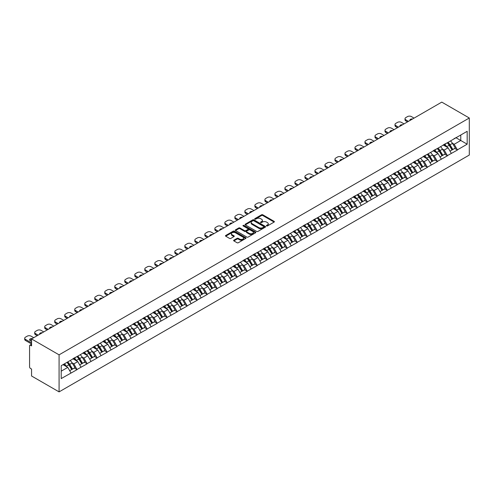 <?xml version="1.0" encoding="UTF-8"?>
<svg xmlns="http://www.w3.org/2000/svg" width="494" height="494" viewBox="0 0 494 494"><rect width="100%" height="100%" fill="white"/><g stroke="black" fill="none" stroke-linecap="round" stroke-linejoin="round"><path stroke-width="0.74" d="M266.55 225.937A0.624 0.358 0 0 0 267.433 225.937L274.127 222.072A0.889 0.513 0 0 0 274.386 221.707A0.889 0.513 0 0 0 274.127 221.343L262.789 214.797A0.889 0.513 0 0 0 261.53 214.797L254.836 218.663A0.624 0.358 0 0 0 255.719 219.169L256.584 218.669A2.853 1.643 0 0 1 260.616 218.669L261.561 219.219A2.853 1.643 0 0 1 262.394 220.38A2.853 1.643 0 0 1 261.561 221.547L260.696 222.047A0.624 0.358 0 0 0 261.579 222.553L262.444 222.053A2.853 1.643 0 0 1 266.47 222.053L267.415 222.596A2.853 1.643 0 0 1 268.254 223.763A2.853 1.643 0 0 1 267.415 224.924L266.55 225.425A0.624 0.358 0 0 0 266.55 225.937L266.55 225.425M233.884 240.177A0.889 0.513 0 0 0 233.625 240.541A0.889 0.513 0 0 0 233.884 240.905L237.064 242.739A0.889 0.513 0 0 0 238.324 242.739L245.753 238.448A0.889 0.513 0 0 0 246.012 238.089A0.889 0.513 0 0 0 245.753 237.725L234.422 231.18A0.889 0.513 0 0 0 233.162 231.18L225.727 235.471A0.889 0.513 0 0 0 225.468 235.836A0.889 0.513 0 0 0 225.727 236.194L229.568 238.417A0.889 0.513 0 0 0 230.828 238.417L234.008 236.577A0.889 0.513 0 0 0 234.273 236.212A0.889 0.513 0 0 0 234.008 235.848L232.106 234.749A2.384 1.377 0 0 1 231.408 233.779A2.384 1.377 0 0 1 232.878 232.507A2.384 1.377 0 0 1 235.471 232.804L242.937 237.114A2.384 1.377 0 0 1 243.635 238.089A2.384 1.377 0 0 1 242.165 239.355A2.384 1.377 0 0 1 239.565 239.059L238.324 238.343A0.889 0.513 0 0 0 237.064 238.343L233.884 240.177L233.884 240.905M31.56 338.952L441.778 102.116L469.3 118.004L59.082 354.84L31.56 338.952L31.56 345.88L30.535 345.287A1.359 0.784 -120 0 0 29.856 345.22A1.359 0.784 -120 0 0 29.572 345.843L29.572 366.807A1.359 0.784 -120 0 0 30.535 368.475L31.56 369.067L31.56 375.996L59.082 391.884L59.082 354.84M256.652 231.433A0.889 0.513 0 0 0 257.911 231.433L265.34 227.141A0.889 0.513 0 0 0 265.599 226.777A0.889 0.513 0 0 0 265.34 226.419L254.002 219.873A0.889 0.513 0 0 0 252.743 219.873L245.314 224.165A0.889 0.513 0 0 0 245.055 224.523A0.889 0.513 0 0 0 245.314 224.887L256.652 231.433M243.388 226.067A0.624 0.358 0 0 1 244.024 226.159L244.024 225.418L255.546 232.069A0.889 0.513 0 0 1 255.806 232.433A0.889 0.513 0 0 1 255.546 232.798L248.118 237.089A0.889 0.513 0 0 1 246.858 237.089L235.521 230.544L235.521 229.815A0.889 0.513 0 0 0 235.261 230.179A0.889 0.513 0 0 0 235.521 230.544M235.521 229.815L238.701 227.981A0.889 0.513 0 0 1 239.961 227.981L244.555 230.636A0.889 0.513 0 0 0 245.814 230.636L247.926 229.414A0.889 0.513 0 0 0 248.186 229.049A0.889 0.513 0 0 0 247.926 228.691L243.141 225.925A0.624 0.358 0 0 1 244.024 225.418M59.082 391.884L469.3 155.048L469.3 118.004M66.956 362.374A6.076 3.507 -120 0 1 69.037 364.807L71.871 369.487L74.341 368.061L77.076 369.642L73.872 363.862L72.093 362.837M77.076 369.642L61.2 378.589L61.2 365.696L467.182 131.305L467.182 144.192L457.401 149.843L454.19 144.285L452.411 143.26M447.274 142.797A6.076 3.507 -120 0 1 449.355 145.23L452.189 149.91L454.659 148.484L457.401 149.843M457.401 150.065L447.391 155.622L444.18 150.065L442.408 149.04M437.264 148.577A6.076 3.507 -120 0 1 439.345 151.01L442.179 155.69L444.649 154.264L447.391 155.622M447.391 155.845L437.381 161.402L434.177 155.845L432.398 154.82M427.254 154.356A6.076 3.507 -120 0 1 429.342 156.789L432.17 161.464L434.64 160.037L437.381 161.402M437.381 161.624L427.372 167.176L424.167 161.624L422.389 160.593M417.251 160.13A6.076 3.507 -120 0 1 419.332 162.569L422.166 167.244L424.636 165.817L427.372 167.176M427.372 167.398L417.368 172.956L414.157 167.398L412.379 166.373M407.241 165.91A6.076 3.507 -120 0 1 409.322 168.343L412.157 173.024L414.627 171.597L417.368 172.956M417.368 173.178L407.359 178.735L404.148 173.178L402.369 172.153M397.232 171.69A6.076 3.507 -120 0 1 399.313 174.123L402.147 178.803L404.617 177.377L407.359 178.735M407.359 178.958L397.349 184.515L394.138 178.958L392.366 177.933M387.222 177.47A6.076 3.507 -120 0 1 389.303 179.902L392.137 184.577L394.607 183.151L397.349 184.515M397.349 184.737L387.339 190.289L384.134 184.737L382.356 183.706M377.218 183.249A6.076 3.507 -120 0 1 379.299 185.682L382.128 190.357L384.598 188.93L387.339 190.289M387.339 190.511L377.33 196.069L374.125 190.511L372.346 189.486M367.209 189.023A6.076 3.507 -120 0 1 369.29 191.456L372.124 196.137L374.594 194.71L377.33 196.069M377.33 196.291L367.326 201.848L364.115 196.291L362.337 195.266M357.199 194.803A6.076 3.507 -120 0 1 359.28 197.236L362.114 201.916L364.584 200.49L367.326 201.848M367.326 202.071L357.316 207.628L354.105 202.071L352.327 201.046M347.189 200.583A6.076 3.507 -120 0 1 349.27 203.015L352.105 207.69L354.575 206.264L357.316 207.628M357.316 207.851L347.307 213.402L344.096 207.851L342.323 206.819M337.18 206.362A6.076 3.507 -120 0 1 339.261 208.795L342.095 213.47L344.565 212.043L347.307 213.402M347.307 213.624L337.297 219.182L334.092 213.624L332.314 212.599M327.176 212.136A6.076 3.507 -120 0 1 329.257 214.569L332.085 219.25L334.555 217.823L337.297 219.182M337.297 219.404L327.287 224.961L324.083 219.404L322.304 218.379M317.167 217.916A6.076 3.507 -120 0 1 319.248 220.349L322.082 225.029L324.552 223.603L327.287 224.961M327.287 225.184L317.284 230.741L314.073 225.184L312.294 224.159M307.157 223.696A6.076 3.507 -120 0 1 309.238 226.129L312.072 230.803L314.542 229.377L317.284 230.741M317.284 230.964L307.274 236.515L304.063 230.964L302.285 229.938M297.147 229.475A6.076 3.507 -120 0 1 299.228 231.908L302.062 236.583L304.532 235.156L307.274 236.515M307.274 236.737L297.264 242.295L294.054 236.737L292.281 235.712M287.138 235.249A6.076 3.507 -120 0 1 289.218 237.682L292.053 242.363L294.523 240.936L297.264 242.295M297.264 242.517L287.255 248.074L284.05 242.517L282.272 241.492M277.134 241.029A6.076 3.507 -120 0 1 279.215 243.462L282.043 248.142L284.513 246.716L287.255 248.074M287.255 248.297L277.245 253.854L274.04 248.297L272.262 247.272M267.124 246.809A6.076 3.507 -120 0 1 269.205 249.242L272.04 253.916L274.51 252.49L277.245 253.854M277.245 254.077L267.242 259.628L264.031 254.077L262.252 253.052M257.115 252.588A6.076 3.507 -120 0 1 259.196 255.021L262.03 259.696L264.5 258.269L267.242 259.628M267.242 259.85L257.232 265.408L254.021 259.85L252.243 258.825M247.105 258.362A6.076 3.507 -120 0 1 249.186 260.795L252.02 265.476L254.49 264.049L257.232 265.408M257.232 265.63L247.222 271.187L244.011 265.63L242.239 264.605M237.095 264.142A6.076 3.507 -120 0 1 239.176 266.575L242.011 271.255L244.481 269.829L247.222 271.187M247.222 271.41L237.213 276.967L234.008 271.41L232.229 270.385M227.092 269.922A6.076 3.507 -120 0 1 229.173 272.355L232.001 277.029L234.471 275.609L237.213 276.967M237.213 277.19L227.203 282.747L223.998 277.19L222.22 276.165M217.082 275.701A6.076 3.507 -120 0 1 219.163 278.134L221.997 282.809L224.467 281.382L227.203 282.747M227.203 282.969L217.199 288.521L213.988 282.969L212.21 281.938M207.072 281.475A6.076 3.507 -120 0 1 209.153 283.908L211.988 288.589L214.458 287.162L217.199 288.521M217.199 288.743L207.19 294.301L203.979 288.743L202.207 287.718M197.063 287.255A6.076 3.507 -120 0 1 199.144 289.688L201.978 294.368L204.448 292.942L207.19 294.301M207.19 294.523L197.18 300.08L193.975 294.523L192.197 293.498M187.053 293.035A6.076 3.507 -120 0 1 189.134 295.468L191.968 300.148L194.438 298.722L197.18 300.08M197.18 300.303L187.17 305.86L183.966 300.303L182.187 299.278M177.05 298.814A6.076 3.507 -120 0 1 179.131 301.247L181.959 305.922L184.429 304.495L187.17 305.86M187.17 306.082L177.161 311.634L173.956 306.082L172.178 305.051M167.04 304.588A6.076 3.507 -120 0 1 169.121 307.021L171.955 311.702L174.425 310.275L177.161 311.634M177.161 311.856L167.157 317.414L163.946 311.856L162.168 310.831M157.03 310.368A6.076 3.507 -120 0 1 159.111 312.801L161.946 317.481L164.416 316.055L167.157 317.414M167.157 317.636L157.148 323.193L153.937 317.636L152.164 316.611M147.021 316.148A6.076 3.507 -120 0 1 149.102 318.581L151.936 323.261L154.406 321.835L157.148 323.193M157.148 323.416L147.138 328.973L143.933 323.416L142.155 322.391M137.011 321.927A6.076 3.507 -120 0 1 139.092 324.36L141.926 329.035L144.396 327.608L147.138 328.973M147.138 329.195L137.128 334.747L133.923 329.195L132.145 328.164M127.007 327.701A6.076 3.507 -120 0 1 129.088 330.14L131.917 334.815L134.387 333.388L137.128 334.747M137.128 334.969L127.119 340.527L123.914 334.969L122.135 333.944M116.998 333.481A6.076 3.507 -120 0 1 119.079 335.914L121.913 340.594L124.383 339.168L127.119 340.527M127.119 340.749L117.115 346.306L113.904 340.749L112.126 339.724M106.988 339.261A6.076 3.507 -120 0 1 109.069 341.694L111.903 346.374L114.373 344.948L117.115 346.306M117.115 346.529L107.105 352.086L103.894 346.529L102.122 345.504M96.978 345.04A6.076 3.507 -120 0 1 99.059 347.473L101.894 352.148L104.364 350.721L107.105 352.086M107.105 352.308L97.096 357.86L93.891 352.308L92.112 351.277M86.969 350.82A6.076 3.507 -120 0 1 89.05 353.253L91.884 357.928L94.354 356.501L97.096 357.86M97.096 358.082L87.086 363.64L83.881 358.082L82.103 357.057M76.965 356.594A6.076 3.507 -120 0 1 79.046 359.027L81.874 363.708L84.344 362.281L87.086 363.64M87.086 363.862L77.076 369.419M73.68 358.267L77.076 356.526M73.872 363.862L77.786 361.602L72.846 358.749M80.991 367.159L77.786 361.602M83.69 352.494L87.086 350.752M83.881 358.082L87.796 355.822L82.85 352.975M91.001 361.38L87.796 355.822M93.693 346.714L97.096 344.973M93.891 352.308L97.8 350.048L92.86 347.196M101.011 355.6L97.8 350.048M103.703 340.934L107.105 339.193M103.894 346.529L107.809 344.269L102.869 341.416M111.02 349.826L107.809 344.269M113.713 335.154L117.115 333.413M113.904 340.749L117.819 338.489L112.879 335.636M121.024 344.046L117.819 338.489M123.722 329.381L127.119 327.639M123.914 334.969L127.829 332.709L122.889 329.862M131.034 338.267L127.829 332.709M133.732 323.601L137.128 321.86M133.923 329.195L137.838 326.935L132.892 324.083M141.043 332.487L137.838 326.935M143.735 317.821L147.138 316.08M143.933 323.416L147.842 321.156L142.902 318.303M151.053 326.713L147.842 321.156M153.745 312.041L157.148 310.3M153.937 317.636L157.852 315.376L152.912 312.523M161.063 320.933L157.852 315.376M163.755 306.268L167.157 304.526M163.946 311.856L167.861 309.596L162.921 306.743M171.066 315.153L167.861 309.596M173.764 300.488L177.161 298.747M173.956 306.082L177.871 303.822L172.931 300.969M181.076 309.374L177.871 303.822M183.774 294.708L187.17 292.967M183.966 300.303L187.874 298.043L182.934 295.19M191.085 303.6L187.874 298.043M193.778 288.928L197.18 287.187M193.975 294.523L197.884 292.263L192.944 289.41M201.095 297.82L197.884 292.263M203.787 283.148L207.19 281.413M203.979 288.743L207.894 286.483L202.954 283.63M211.105 292.04L207.894 286.483M213.797 277.375L217.199 275.633M213.988 282.969L217.903 280.709L212.963 277.856M221.108 286.261L217.903 280.709M223.807 271.595L227.203 269.854M223.998 277.19L227.913 274.93L222.973 272.077M231.118 280.487L227.913 274.93M233.816 265.815L237.213 264.074M234.008 271.41L237.917 269.15L232.977 266.297M241.128 274.707L237.917 269.15M243.82 260.035L247.222 258.3M244.011 265.63L247.926 263.37L242.986 260.517M251.137 268.927L247.926 263.37M253.83 254.262L257.232 252.52M254.021 259.85L257.936 257.596L252.996 254.743M261.147 263.148L257.936 257.596M263.839 248.482L267.242 246.741M264.031 254.077L267.946 251.817L263.006 248.964M271.15 257.374L267.946 251.817M273.849 242.702L277.245 240.961M274.04 248.297L277.955 246.037L273.015 243.184M281.16 251.594L277.955 246.037M283.859 236.922L287.255 235.181M284.05 242.517L287.959 240.257L283.019 237.404M291.17 245.814L287.959 240.257M293.862 231.149L297.264 229.407M294.054 236.737L297.968 234.483L293.028 231.63M301.179 240.035L297.968 234.483M303.872 225.369L307.274 223.628M304.063 230.964L307.978 228.703L303.038 225.851M311.189 234.261L307.978 228.703M313.881 219.589L317.284 217.848M314.073 225.184L317.988 222.924L313.048 220.071M321.193 228.481L317.988 222.924M323.891 213.809L327.287 212.068M324.083 219.404L327.997 217.144L323.057 214.291M331.202 222.701L327.997 217.144M333.895 208.036L337.297 206.294M334.092 213.624L338.001 211.364L333.061 208.517M341.212 216.922L338.001 211.364M343.904 202.256L347.307 200.515M344.096 207.851L348.011 205.59L343.071 202.738M351.222 211.148L348.011 205.59M353.914 196.476L357.316 194.735M354.105 202.071L358.02 199.811L353.08 196.958M361.231 205.368L358.02 199.811M363.924 190.696L367.326 188.955M364.115 196.291L368.03 194.031L363.09 191.178M371.235 199.588L368.03 194.031M373.933 184.923L377.33 183.181M374.125 190.511L378.04 188.251L373.1 185.404M381.245 193.809L378.04 188.251M383.937 179.143L387.339 177.402M384.134 184.737L388.043 182.477L383.103 179.625M391.254 188.029L388.043 182.477M393.946 173.363L397.349 171.622M394.138 178.958L398.053 176.698L393.113 173.845M401.264 182.255L398.053 176.698M403.956 167.583L407.359 165.842M404.148 173.178L408.063 170.918L403.123 168.065M411.267 176.475L408.063 170.918M413.966 161.81L417.368 160.068M414.157 167.398L418.072 165.138L413.132 162.291M421.277 170.696L418.072 165.138M423.976 156.03L427.372 154.289M424.167 161.624L428.082 159.364L423.142 156.512M431.287 164.916L428.082 159.364M433.979 150.25L437.381 148.509M434.177 155.845L438.085 153.585L433.145 150.732M441.296 159.142L438.085 153.585M443.989 144.47L447.391 142.729M444.18 150.065L448.095 147.805L443.155 144.952M451.306 153.362L448.095 147.805M453.998 138.697L457.401 136.955M454.19 144.285L460.766 140.487L460.766 135.01L467.182 131.305M456.018 137.752L467.182 144.192M61.2 371.179L67.777 367.382L63.028 364.64M70.982 372.939L67.777 367.382M449.213 145.341L449.534 145.526M439.209 151.121L439.524 151.3M429.2 156.894L429.514 157.08M419.19 162.674L419.505 162.859M409.18 168.454L409.501 168.639M399.171 174.234L399.492 174.413M389.167 180.007L389.482 180.193M379.157 185.787L379.472 185.972M369.148 191.567L369.463 191.752M359.138 197.347L359.459 197.526M349.128 203.12L349.449 203.306M339.125 208.9L339.44 209.086M329.115 214.68L329.43 214.865M319.105 220.46L319.42 220.639M309.096 226.233L309.417 226.419M299.086 232.013L299.407 232.199M289.083 237.793L289.398 237.978M279.073 243.573L279.388 243.752M269.063 249.353L269.378 249.532M259.054 255.126L259.375 255.312M249.044 260.906L249.365 261.091M239.04 266.686L239.355 266.865M229.031 272.466L229.346 272.645M219.021 278.239L219.336 278.425M209.011 284.019L209.333 284.204M199.002 289.799L199.323 289.984M188.998 295.579L189.313 295.758M178.989 301.352L179.303 301.538M168.979 307.132L169.294 307.317M158.969 312.912L159.29 313.097M148.96 318.692L149.281 318.871M138.956 324.465L139.271 324.651M128.946 330.245L129.261 330.43M118.937 336.025L119.252 336.21M108.927 341.805L109.248 341.984M98.917 347.578L99.238 347.764M88.914 353.358L89.229 353.543M78.904 359.138L79.219 359.323M68.894 364.918L69.209 365.097M266.803 226.024L267.415 225.665A2.853 1.643 0 0 0 268.254 224.504L268.254 223.763M262.394 220.38L262.394 221.121A2.853 1.643 0 0 1 261.561 222.288L260.943 222.64M274.114 222.078L262.789 215.538A0.889 0.513 0 0 0 261.53 215.538L255.089 219.262M265.34 226.419L265.34 227.141L254.002 220.614A0.889 0.513 0 0 0 252.743 220.614L245.327 224.894M263.765 227.036A0.624 0.358 0 0 0 263.765 226.524L253.817 220.781A0.624 0.358 0 0 0 252.934 220.781L252.02 221.306A2.853 1.643 0 0 0 251.187 222.473A2.853 1.643 0 0 0 252.02 223.634L258.819 227.561A2.853 1.643 0 0 0 262.851 227.561L263.765 227.036L263.765 227.777A0.624 0.358 0 0 0 263.95 227.518L263.95 226.777M251.187 222.473L251.187 223.214A2.853 1.643 0 0 0 252.02 224.375L252.02 223.634M263.765 227.777L262.851 228.302A2.853 1.643 0 0 1 258.819 228.302L252.02 224.375M235.533 230.55L238.701 228.722L238.701 227.981M248.186 229.049L248.186 229.79A0.889 0.513 0 0 1 247.926 230.155L245.814 231.377A0.889 0.513 0 0 1 244.555 231.377L239.961 228.722A0.889 0.513 0 0 0 238.701 228.722M244.024 226.159L255.534 232.804M249.328 233.39A2.384 1.377 0 0 0 251.921 233.687A2.384 1.377 0 0 0 253.397 232.415A2.384 1.377 0 0 0 252.7 231.445L250.069 229.926A0.889 0.513 0 0 0 248.809 229.926L246.697 231.143A0.889 0.513 0 0 0 246.438 231.507A0.889 0.513 0 0 0 246.697 231.871L249.328 233.39L249.328 234.131A2.384 1.377 0 0 0 251.921 234.428A2.384 1.377 0 0 0 253.397 233.156L253.397 232.415M246.438 231.507L246.438 232.248A0.889 0.513 0 0 0 246.697 232.612L246.697 231.871M249.328 234.131L246.697 232.612M243.635 238.089L243.635 238.83A2.384 1.377 0 0 1 242.165 240.096A2.384 1.377 0 0 1 239.565 239.8L238.324 239.084A0.889 0.513 0 0 0 237.064 239.084L233.897 240.911M231.408 233.779L231.408 234.52A2.384 1.377 0 0 0 232.106 235.49L232.106 234.749M233.995 236.583L232.106 235.49M245.74 238.46L234.422 231.921A0.889 0.513 0 0 0 233.162 231.921L225.739 236.206L225.727 235.471M414.058 118.115L411.397 116.578A2.723 1.568 0 0 0 407.55 116.578L405.815 117.578A2.723 1.568 0 0 0 405.018 118.69A2.723 1.568 0 0 0 405.815 119.801L405.815 120.913L407.519 121.895M405.815 120.913A2.723 1.568 180 0 1 405.018 119.801L405.018 118.69M405.815 119.801L408.482 121.339M409.977 120.474A2.13 1.229 180 0 1 409.909 120.172A2.13 1.229 180 0 1 412.564 118.98M450.528 140.92A7.441 4.298 60 0 1 452.479 143.371L450.009 144.798A7.441 4.298 -120 0 0 448.058 142.346M450.009 144.798L452.844 149.472L455.314 148.046L452.479 143.371M452.189 149.91L452.844 149.472M454.659 148.484L455.314 148.046M443.81 144.575A6.076 3.507 60 0 1 445.483 146.298M444.754 144.254A7.441 4.298 60 0 1 446.706 146.706L446.984 147.163M450.028 151.158L452.01 149.954L449.176 145.279A7.441 4.298 -120 0 0 447.224 142.828M452.01 149.954L450.003 151.115M404.055 123.895L401.387 122.358A2.723 1.568 0 0 0 397.54 122.358L395.811 123.358A2.723 1.568 0 0 0 395.009 124.469A2.723 1.568 0 0 0 395.811 125.581L395.811 126.692L397.509 127.674M395.811 126.692A2.723 1.568 180 0 1 395.009 125.581L395.009 124.469M395.811 125.581L398.473 127.119M399.967 126.254A2.13 1.229 180 0 1 399.899 125.951A2.13 1.229 180 0 1 402.561 124.76M440.525 146.693A7.441 4.298 60 0 1 442.47 149.151L440 150.571A7.441 4.298 -120 0 0 438.055 148.12M440 150.571L442.834 155.252L445.304 153.825L442.47 149.151M442.179 155.69L442.834 155.252M444.649 154.264L445.304 153.825M433.8 150.355A6.076 3.507 60 0 1 435.473 152.078M434.751 150.028A7.441 4.298 60 0 1 436.696 152.479L436.98 152.942M440.024 156.931L442 155.733L439.166 151.053A7.441 4.298 -120 0 0 437.221 148.601M442 155.733L440 156.888M394.045 129.675L391.384 128.137A2.723 1.568 0 0 0 387.531 128.137L385.802 129.138A2.723 1.568 0 0 0 385.005 130.249A2.723 1.568 0 0 0 385.802 131.361L385.802 132.472L387.5 133.454M385.802 132.472A2.723 1.568 180 0 1 385.005 131.361L385.005 130.249M385.802 131.361L388.463 132.898M389.957 132.034A2.13 1.229 180 0 1 389.889 131.731A2.13 1.229 180 0 1 392.551 130.54M430.515 152.473A7.441 4.298 60 0 1 432.466 154.925L429.996 156.351A7.441 4.298 -120 0 0 428.045 153.9M429.996 156.351L432.824 161.032L435.294 159.605L432.466 154.925M432.17 161.464L432.824 161.032M434.64 160.037L435.294 159.605M423.79 156.135A6.076 3.507 60 0 1 425.47 157.852M424.741 155.808A7.441 4.298 60 0 1 426.693 158.259L426.97 158.722M430.015 162.711L431.991 161.513L429.163 156.833A7.441 4.298 -120 0 0 427.211 154.381M431.991 161.513L429.99 162.668M384.036 135.455L381.374 133.917A2.723 1.568 0 0 0 377.527 133.917L375.792 134.918A2.723 1.568 0 0 0 374.995 136.029A2.723 1.568 0 0 0 375.792 137.141L375.792 138.252L377.49 139.228M375.792 138.252A2.723 1.568 180 0 1 374.995 137.141L374.995 136.029M375.792 137.141L378.453 138.678M379.948 137.814A2.13 1.229 180 0 1 379.88 137.511A2.13 1.229 180 0 1 382.541 136.313M420.505 158.253A7.441 4.298 60 0 1 422.456 160.704L419.986 162.131A7.441 4.298 -120 0 0 418.035 159.679M419.986 162.131L422.821 166.811L425.291 165.385L422.456 160.704M422.166 167.244L422.821 166.811M424.636 165.817L425.291 165.385M413.781 161.915A6.076 3.507 60 0 1 415.46 163.631M414.732 161.587A7.441 4.298 60 0 1 416.683 164.039L416.961 164.502M420.005 168.491L421.987 167.293L419.153 162.612A7.441 4.298 -120 0 0 417.202 160.161M421.987 167.293L419.98 168.448M374.026 141.228L371.365 139.691A2.723 1.568 0 0 0 367.517 139.691L365.782 140.691A2.723 1.568 0 0 0 364.986 141.803A2.723 1.568 0 0 0 365.782 142.914L365.782 144.026L367.48 145.008M365.782 144.026A2.723 1.568 180 0 1 364.986 142.914L364.986 141.803M365.782 142.914L368.444 144.452M369.938 143.593A2.13 1.229 180 0 1 369.876 143.285A2.13 1.229 180 0 1 372.532 142.093M410.495 164.033A7.441 4.298 60 0 1 412.447 166.484L409.977 167.911A7.441 4.298 -120 0 0 408.025 165.459M409.977 167.911L412.811 172.585L415.281 171.159L412.447 166.484M412.157 173.024L412.811 172.585M414.627 171.597L415.281 171.159M403.771 167.688A6.076 3.507 60 0 1 405.451 169.411M404.722 167.367A7.441 4.298 60 0 1 406.673 169.819L406.951 170.276M409.995 174.271L411.977 173.067L409.143 168.392A7.441 4.298 -120 0 0 407.192 165.941M411.977 173.067L409.971 174.228M364.016 147.008L361.355 145.471A2.723 1.568 0 0 0 357.508 145.471L355.773 146.471A2.723 1.568 0 0 0 354.976 147.583A2.723 1.568 0 0 0 355.773 148.694L355.773 149.805L357.477 150.787M355.773 149.805A2.723 1.568 180 0 1 354.976 148.694L354.976 147.583M355.773 148.694L358.44 150.232M359.935 149.367A2.13 1.229 180 0 1 359.867 149.065A2.13 1.229 180 0 1 362.522 147.873M400.486 169.812A7.441 4.298 60 0 1 402.437 172.264L399.967 173.69A7.441 4.298 -120 0 0 398.016 171.233M399.967 173.69L402.801 178.365L405.271 176.938L402.437 172.264M402.147 178.803L402.801 178.365M404.617 177.377L405.271 176.938M393.767 173.468A6.076 3.507 60 0 1 395.441 175.191M394.712 173.141A7.441 4.298 60 0 1 396.663 175.592L396.941 176.055M399.986 180.044L401.968 178.847L399.133 174.172A7.441 4.298 -120 0 0 397.182 171.714M401.968 178.847L399.961 180.001M354.013 152.788L351.345 151.25A2.723 1.568 0 0 0 347.498 151.25L345.769 152.251A2.723 1.568 0 0 0 344.966 153.362A2.723 1.568 0 0 0 345.769 154.474L345.769 155.585L347.467 156.567M345.769 155.585A2.723 1.568 180 0 1 344.966 154.474L344.966 153.362M345.769 154.474L348.431 156.011M349.925 155.147A2.13 1.229 180 0 1 349.857 154.844A2.13 1.229 180 0 1 352.518 153.653M390.482 175.586A7.441 4.298 60 0 1 392.427 178.038L389.957 179.464A7.441 4.298 -120 0 0 388.012 177.013M389.957 179.464L392.792 184.145L395.262 182.718L392.427 178.038M392.137 184.577L392.792 184.145M394.607 183.151L395.262 182.718M383.758 179.248A6.076 3.507 60 0 1 385.431 180.965M384.709 178.921A7.441 4.298 60 0 1 386.654 181.372L386.938 181.835M389.982 185.824L391.958 184.626L389.124 179.946A7.441 4.298 -120 0 0 387.179 177.494M391.958 184.626L389.957 185.781M344.003 158.568L341.342 157.03A2.723 1.568 0 0 0 337.488 157.03L335.759 158.031A2.723 1.568 0 0 0 334.963 159.142A2.723 1.568 0 0 0 335.759 160.254L335.759 161.365L337.458 162.347M335.759 161.365A2.723 1.568 180 0 1 334.963 160.254L334.963 159.142M335.759 160.254L338.421 161.791M339.915 160.927A2.13 1.229 180 0 1 339.847 160.624A2.13 1.229 180 0 1 342.509 159.426M380.473 181.366A7.441 4.298 60 0 1 382.424 183.817L379.954 185.244A7.441 4.298 -120 0 0 378.003 182.792M379.954 185.244L382.782 189.924L385.252 188.498L382.424 183.817M382.128 190.357L382.782 189.924M384.598 188.93L385.252 188.498M373.748 185.028A6.076 3.507 60 0 1 375.428 186.744M374.699 184.7A7.441 4.298 60 0 1 376.65 187.152L376.928 187.615M379.972 191.604L381.948 190.406L379.12 185.725A7.441 4.298 -120 0 0 377.169 183.274M381.948 190.406L379.948 191.561M333.993 164.341L331.332 162.81A2.723 1.568 0 0 0 327.485 162.81L325.75 163.804A2.723 1.568 0 0 0 324.953 164.916A2.723 1.568 0 0 0 325.75 166.027L325.75 167.139L327.448 168.121M325.75 167.139A2.723 1.568 180 0 1 324.953 166.027L324.953 164.916M325.75 166.027L328.411 167.565M329.906 166.706A2.13 1.229 180 0 1 329.844 166.398A2.13 1.229 180 0 1 332.499 165.206M370.463 187.146A7.441 4.298 60 0 1 372.414 189.597L369.944 191.024A7.441 4.298 -120 0 0 367.993 188.572M369.944 191.024L372.779 195.698L375.249 194.272L372.414 189.597M372.124 196.137L372.779 195.698M374.594 194.71L375.249 194.272M363.738 190.801A6.076 3.507 60 0 1 365.418 192.524M364.689 190.48A7.441 4.298 60 0 1 366.641 192.932L366.919 193.389M369.963 197.384L371.945 196.18L369.111 191.505A7.441 4.298 -120 0 0 367.159 189.054M371.945 196.18L369.938 197.341M323.984 170.121L321.322 168.584A2.723 1.568 0 0 0 317.475 168.584L315.74 169.584A2.723 1.568 0 0 0 314.944 170.696A2.723 1.568 0 0 0 315.74 171.807L315.74 172.919L317.438 173.9M315.74 172.919A2.723 1.568 180 0 1 314.944 171.807L314.944 170.696M315.74 171.807L318.402 173.345M319.896 172.48A2.13 1.229 180 0 1 319.834 172.178A2.13 1.229 180 0 1 322.489 170.986M360.453 192.926A7.441 4.298 60 0 1 362.405 195.377L359.935 196.803A7.441 4.298 -120 0 0 357.983 194.346M359.935 196.803L362.769 201.478L365.239 200.051L362.405 195.377M362.114 201.916L362.769 201.478M364.584 200.49L365.239 200.051M353.729 196.581A6.076 3.507 60 0 1 355.408 198.304M354.68 196.254A7.441 4.298 60 0 1 356.631 198.705L356.909 199.168M359.953 203.158L361.935 201.96L359.101 197.285A7.441 4.298 -120 0 0 357.15 194.827M361.935 201.96L359.928 203.114M313.974 175.901L311.313 174.363A2.723 1.568 0 0 0 307.466 174.363L305.73 175.364A2.723 1.568 0 0 0 304.934 176.475A2.723 1.568 0 0 0 305.73 177.587L305.73 178.698L307.435 179.68M305.73 178.698A2.723 1.568 180 0 1 304.934 177.587L304.934 176.475M305.73 177.587L308.398 179.124M309.892 178.26A2.13 1.229 180 0 1 309.824 177.957A2.13 1.229 180 0 1 312.48 176.766M350.45 198.699A7.441 4.298 60 0 1 352.395 201.151L349.925 202.577A7.441 4.298 -120 0 0 347.98 200.126M349.925 202.577L352.759 207.258L355.229 205.831L352.395 201.151M352.105 207.69L352.759 207.258M354.575 206.264L355.229 205.831M343.725 202.361A6.076 3.507 60 0 1 345.399 204.084M344.67 202.034A7.441 4.298 60 0 1 346.621 204.485L346.899 204.948M349.943 208.937L351.926 207.739L349.091 203.059A7.441 4.298 -120 0 0 347.14 200.607M351.926 207.739L349.919 208.894M303.971 181.681L301.309 180.143A2.723 1.568 0 0 0 297.456 180.143L295.727 181.144A2.723 1.568 0 0 0 294.93 182.255A2.723 1.568 0 0 0 295.727 183.367L295.727 184.478L297.425 185.46M295.727 184.478A2.723 1.568 180 0 1 294.93 183.367L294.93 182.255M295.727 183.367L298.388 184.904M299.883 184.04A2.13 1.229 180 0 1 299.815 183.737A2.13 1.229 180 0 1 302.476 182.539M340.44 204.479A7.441 4.298 60 0 1 342.385 206.93L339.915 208.357A7.441 4.298 -120 0 0 337.97 205.905M339.915 208.357L342.75 213.038L345.22 211.611L342.385 206.93M342.095 213.47L342.75 213.038M344.565 212.043L345.22 211.611M333.716 208.141A6.076 3.507 60 0 1 335.389 209.857M334.666 207.813A7.441 4.298 60 0 1 336.612 210.265L336.896 210.728M339.94 214.717L341.916 213.519L339.082 208.839A7.441 4.298 -120 0 0 337.136 206.387M341.916 213.519L339.915 214.674M293.961 187.454L291.299 185.923A2.723 1.568 0 0 0 287.446 185.923L285.717 186.923A2.723 1.568 0 0 0 284.921 188.029A2.723 1.568 0 0 0 285.717 189.14L285.717 190.252L287.415 191.234M285.717 190.252A2.723 1.568 180 0 1 284.921 189.14L284.921 188.029M285.717 189.14L288.379 190.678M289.873 189.82A2.13 1.229 180 0 1 289.805 189.511A2.13 1.229 180 0 1 292.467 188.319M330.43 210.259A7.441 4.298 60 0 1 332.382 212.71L329.912 214.137A7.441 4.298 -120 0 0 327.96 211.685M329.912 214.137L332.74 218.811L335.21 217.385L332.382 212.71M332.085 219.25L332.74 218.811M334.555 217.823L335.21 217.385M323.706 213.914A6.076 3.507 60 0 1 325.385 215.637M324.657 213.593A7.441 4.298 60 0 1 326.608 216.045L326.886 216.502M329.93 220.497L331.906 219.293L329.078 214.618A7.441 4.298 -120 0 0 327.127 212.167M331.906 219.293L329.906 220.454M283.951 193.234L281.29 191.697A2.723 1.568 0 0 0 277.443 191.697L275.708 192.697A2.723 1.568 0 0 0 274.911 193.809A2.723 1.568 0 0 0 275.708 194.92L275.708 196.032L277.406 197.013M275.708 196.032A2.723 1.568 180 0 1 274.911 194.92L274.911 193.809M275.708 194.92L278.369 196.458M279.863 195.593A2.13 1.229 180 0 1 279.802 195.291A2.13 1.229 180 0 1 282.457 194.099M320.421 216.039A7.441 4.298 60 0 1 322.372 218.49L319.902 219.916A7.441 4.298 -120 0 0 317.951 217.465M319.902 219.916L322.736 224.591L325.206 223.165L322.372 218.49M322.082 225.029L322.736 224.591M324.552 223.603L325.206 223.165M313.696 219.694A6.076 3.507 60 0 1 315.376 221.417M314.647 219.367A7.441 4.298 60 0 1 316.598 221.825L316.876 222.281M319.921 226.271L321.903 225.073L319.068 220.398A7.441 4.298 -120 0 0 317.117 217.947M321.903 225.073L319.896 226.233M273.942 199.014L271.28 197.477A2.723 1.568 0 0 0 267.433 197.477L265.698 198.477A2.723 1.568 0 0 0 264.901 199.588A2.723 1.568 0 0 0 265.698 200.7L265.698 201.811L267.402 202.793M265.698 201.811A2.723 1.568 180 0 1 264.901 200.7L264.901 199.588M265.698 200.7L268.359 202.237M269.854 201.373A2.13 1.229 180 0 1 269.792 201.07A2.13 1.229 180 0 1 272.447 199.879M310.411 221.812A7.441 4.298 60 0 1 312.362 224.264L309.892 225.69A7.441 4.298 -120 0 0 307.941 223.239M309.892 225.69L312.727 230.371L315.197 228.944L312.362 224.264M312.072 230.803L312.727 230.371M314.542 229.377L315.197 228.944M303.687 225.474A6.076 3.507 60 0 1 305.366 227.197M304.637 225.147A7.441 4.298 60 0 1 306.589 227.598L306.867 228.061M309.911 232.05L311.893 230.852L309.059 226.172A7.441 4.298 -120 0 0 307.107 223.72M311.893 230.852L309.886 232.007M263.932 204.794L261.27 203.256A2.723 1.568 0 0 0 257.423 203.256L255.688 204.257A2.723 1.568 0 0 0 254.892 205.368A2.723 1.568 0 0 0 255.688 206.48L255.688 207.591L257.393 208.573M255.688 207.591A2.723 1.568 180 0 1 254.892 206.48L254.892 205.368M255.688 206.48L258.356 208.017M259.85 207.153A2.13 1.229 180 0 1 259.782 206.85A2.13 1.229 180 0 1 262.438 205.652M300.408 227.592A7.441 4.298 60 0 1 302.353 230.043L299.883 231.47A7.441 4.298 -120 0 0 297.938 229.018M299.883 231.47L302.717 236.151L305.187 234.724L302.353 230.043M302.062 236.583L302.717 236.151M304.532 235.156L305.187 234.724M293.683 231.254A6.076 3.507 60 0 1 295.356 232.97M294.628 230.926A7.441 4.298 60 0 1 296.579 233.378L296.857 233.841M299.901 237.83L301.883 236.632L299.049 231.952A7.441 4.298 -120 0 0 297.098 229.5M301.883 236.632L299.877 237.787M253.928 210.574L251.267 209.036A2.723 1.568 0 0 0 247.414 209.036L245.685 210.036A2.723 1.568 0 0 0 244.888 211.142A2.723 1.568 0 0 0 245.685 212.253L245.685 213.365L247.383 214.347M245.685 213.365A2.723 1.568 180 0 1 244.888 212.253L244.888 211.142M245.685 212.253L248.346 213.791M249.841 212.933A2.13 1.229 180 0 1 249.773 212.624A2.13 1.229 180 0 1 252.434 211.432M290.398 233.372A7.441 4.298 60 0 1 292.343 235.823L289.873 237.25A7.441 4.298 -120 0 0 287.928 234.798M289.873 237.25L292.707 241.924L295.177 240.498L292.343 235.823M292.053 242.363L292.707 241.924M294.523 240.936L295.177 240.498M283.673 237.034A6.076 3.507 60 0 1 285.347 238.75M284.624 236.706A7.441 4.298 60 0 1 286.569 239.158L286.853 239.615M289.898 243.61L291.874 242.406L289.039 237.731A7.441 4.298 -120 0 0 287.094 235.28M291.874 242.406L289.873 243.567M243.919 216.347L241.257 214.81A2.723 1.568 0 0 0 237.404 214.81L235.675 215.81A2.723 1.568 0 0 0 234.878 216.922A2.723 1.568 0 0 0 235.675 218.033L235.675 219.145L237.373 220.126M235.675 219.145A2.723 1.568 180 0 1 234.878 218.033L234.878 216.922M235.675 218.033L238.336 219.571M239.831 218.706A2.13 1.229 180 0 1 239.763 218.404A2.13 1.229 180 0 1 242.424 217.212M280.388 239.152A7.441 4.298 60 0 1 282.34 241.603L279.87 243.029A7.441 4.298 -120 0 0 277.918 240.578M279.87 243.029L282.698 247.704L285.174 246.278L282.34 241.603M282.043 248.142L282.698 247.704M284.513 246.716L285.174 246.278M273.664 242.807A6.076 3.507 60 0 1 275.343 244.53M274.615 242.48A7.441 4.298 60 0 1 276.566 244.938L276.844 245.394M279.888 249.384L281.864 248.186L279.036 243.511A7.441 4.298 -120 0 0 277.085 241.06M281.864 248.186L279.863 249.347M233.909 222.127L231.248 220.59A2.723 1.568 0 0 0 227.401 220.59L225.665 221.59A2.723 1.568 0 0 0 224.869 222.701A2.723 1.568 0 0 0 225.665 223.813L225.665 224.924L227.364 225.906M225.665 224.924A2.723 1.568 180 0 1 224.869 223.813L224.869 222.701M225.665 223.813L228.327 225.35M229.821 224.486A2.13 1.229 180 0 1 229.759 224.183A2.13 1.229 180 0 1 232.415 222.992M270.379 244.925A7.441 4.298 60 0 1 272.33 247.377L269.86 248.803A7.441 4.298 -120 0 0 267.909 246.352M269.86 248.803L272.694 253.484L275.164 252.057L272.33 247.377M272.04 253.916L272.694 253.484M274.51 252.49L275.164 252.057M263.654 248.587A6.076 3.507 60 0 1 265.334 250.31M264.605 248.26A7.441 4.298 60 0 1 266.556 250.711L266.834 251.174M269.878 255.163L271.861 253.965L269.026 249.285A7.441 4.298 -120 0 0 267.075 246.833M271.861 253.965L269.854 255.12M223.899 227.907L221.238 226.369A2.723 1.568 0 0 0 217.391 226.369L215.656 227.37A2.723 1.568 0 0 0 214.859 228.481A2.723 1.568 0 0 0 215.656 229.593L215.656 230.704L217.36 231.686M215.656 230.704A2.723 1.568 180 0 1 214.859 229.593L214.859 228.481M215.656 229.593L218.317 231.13M219.811 230.266A2.13 1.229 180 0 1 219.75 229.963A2.13 1.229 180 0 1 222.405 228.771M260.369 250.705A7.441 4.298 60 0 1 262.32 253.156L259.85 254.583A7.441 4.298 -120 0 0 257.899 252.131M259.85 254.583L262.685 259.264L265.154 257.837L262.32 253.156M262.03 259.696L262.685 259.264M264.5 258.269L265.154 257.837M253.644 254.367A6.076 3.507 60 0 1 255.324 256.083M254.595 254.04A7.441 4.298 60 0 1 256.547 256.491L256.824 256.954M259.869 260.943L261.851 259.745L259.017 255.065A7.441 4.298 -120 0 0 257.065 252.613M261.851 259.745L259.844 260.9M213.89 233.687L211.228 232.149A2.723 1.568 0 0 0 207.381 232.149L205.646 233.149A2.723 1.568 0 0 0 204.849 234.261A2.723 1.568 0 0 0 205.646 235.366L205.646 236.478L207.35 237.46M205.646 236.478A2.723 1.568 180 0 1 204.849 235.366L204.849 234.261M205.646 235.366L208.314 236.904M209.808 236.046A2.13 1.229 180 0 1 209.74 235.737A2.13 1.229 180 0 1 212.395 234.545M250.365 256.485A7.441 4.298 60 0 1 252.311 258.936L249.841 260.363A7.441 4.298 -120 0 0 247.895 257.911M249.841 260.363L252.675 265.037L255.145 263.617L252.311 258.936M252.02 265.476L252.675 265.037M254.49 264.049L255.145 263.617M243.641 260.147A6.076 3.507 60 0 1 245.314 261.863M244.586 259.819A7.441 4.298 60 0 1 246.537 262.271L246.815 262.734M249.859 266.723L251.841 265.519L249.007 260.844A7.441 4.298 -120 0 0 247.056 258.393M251.841 265.519L249.834 266.68M203.886 239.46L201.225 237.923A2.723 1.568 0 0 0 197.372 237.923L195.643 238.923A2.723 1.568 0 0 0 194.846 240.035A2.723 1.568 0 0 0 195.643 241.146L195.643 242.258L197.341 243.239M195.643 242.258A2.723 1.568 180 0 1 194.846 241.146L194.846 240.035M195.643 241.146L198.304 242.684M199.798 241.819A2.13 1.229 180 0 1 199.73 241.517A2.13 1.229 180 0 1 202.392 240.325M240.356 262.265A7.441 4.298 60 0 1 242.307 264.716L239.837 266.143A7.441 4.298 -120 0 0 237.886 263.691M239.837 266.143L242.665 270.817L245.135 269.391L242.307 264.716M242.011 271.255L242.665 270.817M244.481 269.829L245.135 269.391M233.631 265.92A6.076 3.507 60 0 1 235.305 267.643M234.582 265.599A7.441 4.298 60 0 1 236.527 268.051L236.811 268.508M239.856 272.503L241.832 271.299L238.997 266.624A7.441 4.298 -120 0 0 237.052 264.173M241.832 271.299L239.831 272.46M193.876 245.24L191.215 243.703A2.723 1.568 0 0 0 187.362 243.703L185.633 244.703A2.723 1.568 0 0 0 184.836 245.814A2.723 1.568 0 0 0 185.633 246.926L185.633 248.037L187.331 249.019M185.633 248.037A2.723 1.568 180 0 1 184.836 246.926L184.836 245.814M185.633 246.926L188.294 248.463M189.789 247.599A2.13 1.229 180 0 1 189.721 247.296A2.13 1.229 180 0 1 192.382 246.105M230.346 268.038A7.441 4.298 60 0 1 232.297 270.49L229.827 271.916A7.441 4.298 -120 0 0 227.876 269.465M229.827 271.916L232.662 276.597L235.132 275.17L232.297 270.49M232.001 277.029L232.662 276.597M234.471 275.609L235.132 275.17M223.621 271.7A6.076 3.507 60 0 1 225.301 273.423M224.572 271.373A7.441 4.298 60 0 1 226.524 273.824L226.802 274.287M229.846 278.276L231.822 277.078L228.994 272.398A7.441 4.298 -120 0 0 227.042 269.946M231.822 277.078L229.821 278.233M183.867 251.02L181.205 249.482A2.723 1.568 0 0 0 177.358 249.482L175.623 250.483A2.723 1.568 0 0 0 174.827 251.594A2.723 1.568 0 0 0 175.623 252.706L175.623 253.817L177.321 254.799M175.623 253.817A2.723 1.568 180 0 1 174.827 252.706L174.827 251.594M175.623 252.706L178.285 254.243M179.779 253.379A2.13 1.229 180 0 1 179.717 253.076A2.13 1.229 180 0 1 182.372 251.884M220.336 273.818A7.441 4.298 60 0 1 222.288 276.269L219.818 277.696A7.441 4.298 -120 0 0 217.866 275.244M219.818 277.696L222.652 282.377L225.122 280.95L222.288 276.269M221.997 282.809L222.652 282.377M224.467 281.382L225.122 280.95M213.612 277.48A6.076 3.507 60 0 1 215.291 279.196M214.563 277.153A7.441 4.298 60 0 1 216.514 279.604L216.792 280.067M219.836 284.056L221.818 282.858L218.984 278.178A7.441 4.298 -120 0 0 217.033 275.726M221.818 282.858L219.811 284.013M173.857 256.8L171.196 255.262A2.723 1.568 0 0 0 167.349 255.262L165.614 256.263A2.723 1.568 0 0 0 164.817 257.374A2.723 1.568 0 0 0 165.614 258.486L165.614 259.591L167.318 260.573M165.614 259.591A2.723 1.568 180 0 1 164.817 258.486L164.817 257.374M165.614 258.486L168.275 260.017M169.769 259.159A2.13 1.229 180 0 1 169.708 258.856A2.13 1.229 180 0 1 172.363 257.658M210.327 279.598A7.441 4.298 60 0 1 212.278 282.049L209.808 283.476A7.441 4.298 -120 0 0 207.857 281.024M209.808 283.476L212.642 288.15L215.112 286.73L212.278 282.049M211.988 288.589L212.642 288.15M214.458 287.162L215.112 286.73M203.602 283.26A6.076 3.507 60 0 1 205.282 284.976M204.553 282.932A7.441 4.298 60 0 1 206.504 285.384L206.782 285.847M209.827 289.836L211.809 288.632L208.974 283.957A7.441 4.298 -120 0 0 207.023 281.506M211.809 288.632L209.802 289.793M163.854 262.573L161.186 261.036A2.723 1.568 0 0 0 157.339 261.036L155.604 262.036A2.723 1.568 0 0 0 154.807 263.148A2.723 1.568 0 0 0 155.604 264.259L155.604 265.371L157.308 266.352M155.604 265.371A2.723 1.568 180 0 1 154.807 264.259L154.807 263.148M155.604 264.259L158.271 265.797M159.766 264.932A2.13 1.229 180 0 1 159.698 264.63A2.13 1.229 180 0 1 162.353 263.438M200.323 285.378A7.441 4.298 60 0 1 202.268 287.829L199.798 289.256A7.441 4.298 -120 0 0 197.853 286.804M199.798 289.256L202.633 293.93L205.103 292.504L202.268 287.829M201.978 294.368L202.633 293.93M204.448 292.942L205.103 292.504M193.599 289.033A6.076 3.507 60 0 1 195.272 290.756M194.543 288.712A7.441 4.298 60 0 1 196.495 291.164L196.773 291.621M199.817 295.616L201.799 294.412L198.965 289.737A7.441 4.298 -120 0 0 197.013 287.286M201.799 294.412L199.792 295.573M153.844 268.353L151.183 266.816A2.723 1.568 0 0 0 147.329 266.816L145.6 267.816A2.723 1.568 0 0 0 144.804 268.927A2.723 1.568 0 0 0 145.6 270.039L145.6 271.15L147.298 272.132M145.6 271.15A2.723 1.568 180 0 1 144.804 270.039L144.804 268.927M145.6 270.039L148.262 271.577M149.756 270.712A2.13 1.229 180 0 1 149.688 270.409A2.13 1.229 180 0 1 152.35 269.218M190.314 291.151A7.441 4.298 60 0 1 192.265 293.609L189.795 295.029A7.441 4.298 -120 0 0 187.844 292.578M189.795 295.029L192.623 299.71L195.093 298.283L192.265 293.609M191.968 300.148L192.623 299.71M194.438 298.722L195.093 298.283M183.589 294.813A6.076 3.507 60 0 1 185.262 296.536M184.54 294.486A7.441 4.298 60 0 1 186.485 296.937L186.769 297.4M189.813 301.389L191.789 300.191L188.955 295.511A7.441 4.298 -120 0 0 187.01 293.059M191.789 300.191L189.789 301.346M143.834 274.133L141.173 272.595A2.723 1.568 0 0 0 137.32 272.595L135.591 273.596A2.723 1.568 0 0 0 134.794 274.707A2.723 1.568 0 0 0 135.591 275.819L135.591 276.93L137.289 277.912M135.591 276.93A2.723 1.568 180 0 1 134.794 275.819L134.794 274.707M135.591 275.819L138.252 277.356M139.746 276.492A2.13 1.229 180 0 1 139.679 276.189A2.13 1.229 180 0 1 142.34 274.997M180.304 296.931A7.441 4.298 60 0 1 182.255 299.383L179.785 300.809A7.441 4.298 -120 0 0 177.834 298.357M179.785 300.809L182.619 305.49L185.089 304.063L182.255 299.383M181.959 305.922L182.619 305.49M184.429 304.495L185.089 304.063M173.579 300.593A6.076 3.507 60 0 1 175.259 302.309M174.53 300.266A7.441 4.298 60 0 1 176.482 302.717L176.759 303.18M179.804 307.169L181.78 305.971L178.952 301.291A7.441 4.298 -120 0 0 177 298.839M181.78 305.971L179.779 307.126M133.825 279.913L131.163 278.375A2.723 1.568 0 0 0 127.316 278.375L125.581 279.376A2.723 1.568 0 0 0 124.784 280.487A2.723 1.568 0 0 0 125.581 281.599L125.581 282.71L127.279 283.686M125.581 282.71A2.723 1.568 180 0 1 124.784 281.599L124.784 280.487M125.581 281.599L128.242 283.13M129.737 282.272A2.13 1.229 180 0 1 129.675 281.969A2.13 1.229 180 0 1 132.33 280.771M170.294 302.711A7.441 4.298 60 0 1 172.245 305.162L169.775 306.589A7.441 4.298 -120 0 0 167.824 304.137M169.775 306.589L172.61 311.269L175.08 309.843L172.245 305.162M171.955 311.702L172.61 311.269M174.425 310.275L175.08 309.843M163.57 306.373A6.076 3.507 60 0 1 165.249 308.089M164.521 306.045A7.441 4.298 60 0 1 166.472 308.497L166.75 308.96M169.794 312.949L171.776 311.745L168.942 307.07A7.441 4.298 -120 0 0 166.991 304.619M171.776 311.745L169.769 312.906M123.815 285.686L121.154 284.149A2.723 1.568 0 0 0 117.306 284.149L115.571 285.149A2.723 1.568 0 0 0 114.775 286.261A2.723 1.568 0 0 0 115.571 287.372L115.571 288.484L117.276 289.465M115.571 288.484A2.723 1.568 180 0 1 114.775 287.372L114.775 286.261M115.571 287.372L118.233 288.91M119.727 288.045A2.13 1.229 180 0 1 119.665 287.743A2.13 1.229 180 0 1 122.321 286.551M160.284 308.491A7.441 4.298 60 0 1 162.236 310.942L159.766 312.369A7.441 4.298 -120 0 0 157.814 309.917M159.766 312.369L162.6 317.043L165.07 315.617L162.236 310.942M161.946 317.481L162.6 317.043M164.416 316.055L165.07 315.617M153.566 312.146A6.076 3.507 60 0 1 155.24 313.869M154.511 311.825A7.441 4.298 60 0 1 156.462 314.277L156.74 314.734M159.784 318.729L161.766 317.525L158.932 312.85A7.441 4.298 -120 0 0 156.981 310.399M161.766 317.525L159.76 318.686M113.811 291.466L111.144 289.929A2.723 1.568 0 0 0 107.297 289.929L105.562 290.929A2.723 1.568 0 0 0 104.765 292.04A2.723 1.568 0 0 0 105.562 293.152L105.562 294.263L107.266 295.245M105.562 294.263A2.723 1.568 180 0 1 104.765 293.152L104.765 292.04M105.562 293.152L108.229 294.69M109.724 293.825A2.13 1.229 180 0 1 109.656 293.522A2.13 1.229 180 0 1 112.311 292.331M150.281 314.264A7.441 4.298 60 0 1 152.226 316.722L149.756 318.142A7.441 4.298 -120 0 0 147.811 315.691M149.756 318.142L152.59 322.823L155.06 321.396L152.226 316.722M151.936 323.261L152.59 322.823M154.406 321.835L155.06 321.396M143.556 317.926A6.076 3.507 60 0 1 145.23 319.649M144.507 317.599A7.441 4.298 60 0 1 146.452 320.05L146.737 320.513M149.775 324.502L151.757 323.304L148.922 318.624A7.441 4.298 -120 0 0 146.977 316.172M151.757 323.304L149.75 324.459M103.802 297.246L101.14 295.708A2.723 1.568 0 0 0 97.287 295.708L95.558 296.709A2.723 1.568 0 0 0 94.762 297.82A2.723 1.568 0 0 0 95.558 298.932L95.558 300.043L97.256 301.025M95.558 300.043A2.723 1.568 180 0 1 94.762 298.932L94.762 297.82M95.558 298.932L98.22 300.469M99.714 299.605A2.13 1.229 180 0 1 99.646 299.302A2.13 1.229 180 0 1 102.307 298.11M140.271 320.044A7.441 4.298 60 0 1 142.223 322.496L139.753 323.922A7.441 4.298 -120 0 0 137.801 321.471M139.753 323.922L142.581 328.603L145.051 327.176L142.223 322.496M141.926 329.035L142.581 328.603M144.396 327.608L145.051 327.176M133.547 323.706A6.076 3.507 60 0 1 135.22 325.423M134.498 323.379A7.441 4.298 60 0 1 136.443 325.83L136.727 326.293M139.771 330.282L141.747 329.084L138.913 324.404A7.441 4.298 -120 0 0 136.968 321.952M141.747 329.084L139.746 330.239M93.792 303.026L91.131 301.488A2.723 1.568 0 0 0 87.277 301.488L85.548 302.489A2.723 1.568 0 0 0 84.752 303.6A2.723 1.568 0 0 0 85.548 304.712L85.548 305.823L87.247 306.799M85.548 305.823A2.723 1.568 180 0 1 84.752 304.712L84.752 303.6M85.548 304.712L88.21 306.243M89.704 305.385A2.13 1.229 180 0 1 89.636 305.082A2.13 1.229 180 0 1 92.298 303.884M130.262 325.824A7.441 4.298 60 0 1 132.213 328.275L129.743 329.702A7.441 4.298 -120 0 0 127.792 327.25M129.743 329.702L132.577 334.382L135.047 332.956L132.213 328.275M131.917 334.815L132.577 334.382M134.387 333.388L135.047 332.956M123.537 329.486A6.076 3.507 60 0 1 125.217 331.202M124.488 329.158A7.441 4.298 60 0 1 126.439 331.61L126.717 332.073M129.761 336.062L131.737 334.864L128.909 330.183A7.441 4.298 -120 0 0 126.958 327.732M131.737 334.864L129.737 336.019M83.782 308.799L81.121 307.262A2.723 1.568 0 0 0 77.274 307.262L75.539 308.262A2.723 1.568 0 0 0 74.742 309.374A2.723 1.568 0 0 0 75.539 310.485L75.539 311.597L77.237 312.579M75.539 311.597A2.723 1.568 180 0 1 74.742 310.485L74.742 309.374M75.539 310.485L78.2 312.023M79.695 311.164A2.13 1.229 180 0 1 79.633 310.856A2.13 1.229 180 0 1 82.288 309.664M120.252 331.604A7.441 4.298 60 0 1 122.203 334.055L119.733 335.482A7.441 4.298 -120 0 0 117.782 333.03M119.733 335.482L122.568 340.156L125.038 338.73L122.203 334.055M121.913 340.594L122.568 340.156M124.383 339.168L125.038 338.73M113.527 335.259A6.076 3.507 60 0 1 115.207 336.982M114.478 334.938A7.441 4.298 60 0 1 116.43 337.39L116.708 337.847M119.752 341.842L121.734 340.638L118.9 335.963A7.441 4.298 -120 0 0 116.948 333.512M121.734 340.638L119.727 341.799M73.773 314.579L71.111 313.042A2.723 1.568 0 0 0 67.264 313.042L65.529 314.042A2.723 1.568 0 0 0 64.733 315.153A2.723 1.568 0 0 0 65.529 316.265L65.529 317.376L67.233 318.358M65.529 317.376A2.723 1.568 180 0 1 64.733 316.265L64.733 315.153M65.529 316.265L68.191 317.803M69.685 316.938A2.13 1.229 180 0 1 69.623 316.635A2.13 1.229 180 0 1 72.278 315.444M110.242 337.383A7.441 4.298 60 0 1 112.194 339.835L109.724 341.261A7.441 4.298 -120 0 0 107.772 338.804M109.724 341.261L112.558 345.936L115.028 344.509L112.194 339.835M111.903 346.374L112.558 345.936M114.373 344.948L115.028 344.509M103.524 341.039A6.076 3.507 60 0 1 105.197 342.762M104.469 340.712A7.441 4.298 60 0 1 106.42 343.163L106.698 343.626M109.742 347.615L111.724 346.418L108.89 341.737A7.441 4.298 -120 0 0 106.939 339.285M111.724 346.418L109.717 347.572M63.769 320.359L61.102 318.821A2.723 1.568 0 0 0 57.255 318.821L55.519 319.822A2.723 1.568 0 0 0 54.723 320.933A2.723 1.568 0 0 0 55.519 322.045L55.519 323.156L57.224 324.138M55.519 323.156A2.723 1.568 180 0 1 54.723 322.045L54.723 320.933M55.519 322.045L58.187 323.582M59.681 322.718A2.13 1.229 180 0 1 59.613 322.415A2.13 1.229 180 0 1 62.269 321.224M100.239 343.157A7.441 4.298 60 0 1 102.184 345.609L99.714 347.035A7.441 4.298 -120 0 0 97.769 344.584M99.714 347.035L102.548 351.716L105.018 350.289L102.184 345.609M101.894 352.148L102.548 351.716M104.364 350.721L105.018 350.289M93.514 346.819A6.076 3.507 60 0 1 95.188 348.536M94.465 346.492A7.441 4.298 60 0 1 96.41 348.943L96.694 349.406M99.732 353.395L101.715 352.197L98.88 347.517A7.441 4.298 -120 0 0 96.935 345.065M101.715 352.197L99.708 353.352M53.76 326.139L51.098 324.601A2.723 1.568 0 0 0 47.245 324.601L45.516 325.602A2.723 1.568 0 0 0 44.719 326.713A2.723 1.568 0 0 0 45.516 327.825L45.516 328.936L47.214 329.918M45.516 328.936A2.723 1.568 180 0 1 44.719 327.825L44.719 326.713M45.516 327.825L48.177 329.362M49.672 328.498A2.13 1.229 180 0 1 49.604 328.195A2.13 1.229 180 0 1 52.265 326.997M90.229 348.937A7.441 4.298 60 0 1 92.18 351.388L89.71 352.815A7.441 4.298 -120 0 0 87.759 350.363M89.71 352.815L92.539 357.495L95.009 356.069L92.18 351.388M91.884 357.928L92.539 357.495M94.354 356.501L95.009 356.069M83.505 352.599A6.076 3.507 60 0 1 85.178 354.315M84.455 352.271A7.441 4.298 60 0 1 86.401 354.723L86.685 355.186M89.729 359.175L91.705 357.977L88.871 353.296A7.441 4.298 -120 0 0 86.925 350.845M91.705 357.977L89.704 359.132M43.75 331.912L41.088 330.381A2.723 1.568 0 0 0 37.235 330.381L35.506 331.375A2.723 1.568 0 0 0 34.71 332.487A2.723 1.568 0 0 0 35.506 333.598L35.506 334.71L37.204 335.692M35.506 334.71A2.723 1.568 180 0 1 34.71 333.598L34.71 332.487M35.506 333.598L38.168 335.136M39.662 334.277A2.13 1.229 180 0 1 39.594 333.969A2.13 1.229 180 0 1 42.256 332.777M80.219 354.717A7.441 4.298 60 0 1 82.171 357.168L79.701 358.595A7.441 4.298 -120 0 0 77.749 356.143M79.701 358.595L82.535 363.269L85.005 361.843L82.171 357.168M81.874 363.708L82.535 363.269M84.344 362.281L85.005 361.843M73.495 358.372A6.076 3.507 60 0 1 75.174 360.095M74.446 358.051A7.441 4.298 60 0 1 76.397 360.503L76.675 360.96M79.719 364.955L81.701 363.751L78.867 359.076A7.441 4.298 -120 0 0 76.916 356.625M81.701 363.751L79.695 364.912M33.74 337.692L31.079 336.155A2.723 1.568 0 0 0 27.232 336.155L25.497 337.155A2.723 1.568 0 0 0 24.7 338.267A2.723 1.568 0 0 0 25.497 339.378L25.497 340.49L31.56 343.991M25.497 340.49A2.723 1.568 180 0 1 24.7 339.378L24.7 338.267M29.819 340.304A2.13 1.229 180 0 1 31.56 339.631M25.497 339.378L31.56 342.879M31.56 341.397L30.214 340.619A2.13 1.229 180 0 1 29.591 339.749A2.13 1.229 180 0 1 32.246 338.557M70.21 360.497A7.441 4.298 60 0 1 72.161 362.948L69.691 364.374A7.441 4.298 -120 0 0 67.74 361.917M69.691 364.374L72.525 369.049L74.995 367.622L72.161 362.948M71.871 369.487L72.525 369.049M74.341 368.061L74.995 367.622M63.652 364.282A6.076 3.507 60 0 1 65.165 365.875M64.436 363.825A7.441 4.298 60 0 1 66.387 366.276L66.665 366.739M69.71 370.728L71.692 369.531L68.857 364.856A7.441 4.298 -120 0 0 66.906 362.398M71.692 369.531L69.685 370.685M31.56 344.695L30.535 345.287M267.415 225.665L267.415 224.924M260.696 222.553L260.696 222.047M261.561 222.288L261.561 221.547M254.836 219.169L254.836 218.663M261.53 215.538L261.53 214.797M262.789 215.538L262.789 214.797M274.127 222.072L274.127 221.343M245.314 224.887L245.314 224.165M252.743 220.614L252.743 219.873M254.002 220.614L254.002 219.873M258.819 228.302L258.819 227.561M262.851 228.302L262.851 227.561M239.961 228.722L239.961 227.981M244.555 231.377L244.555 230.636M245.814 231.377L245.814 230.636M247.926 230.155L247.926 229.414M255.546 232.798L255.546 232.069M237.064 239.084L237.064 238.343M238.324 239.084L238.324 238.343M239.565 239.8L239.565 239.059M234.008 236.577L234.008 235.848M233.162 231.921L233.162 231.18M234.422 231.921L234.422 231.18M245.753 238.448L245.753 237.725M449.176 145.279L446.706 146.706M439.166 151.053L436.696 152.479M429.163 156.833L426.693 158.259M419.153 162.612L416.683 164.039M409.143 168.392L406.673 169.819M399.133 174.172L396.663 175.592M389.124 179.946L386.654 181.372M379.12 185.725L376.65 187.152M369.111 191.505L366.641 192.932M359.101 197.285L356.631 198.705M349.091 203.059L346.621 204.485M339.082 208.839L336.612 210.265M329.078 214.618L326.608 216.045M319.068 220.398L316.598 221.825M309.059 226.172L306.589 227.598M299.049 231.952L296.579 233.378M289.039 237.731L286.569 239.158M279.036 243.511L276.566 244.938M269.026 249.285L266.556 250.711M259.017 255.065L256.547 256.491M249.007 260.844L246.537 262.271M238.997 266.624L236.527 268.051M228.994 272.398L226.524 273.824M218.984 278.178L216.514 279.604M208.974 283.957L206.504 285.384M198.965 289.737L196.495 291.164M188.955 295.511L186.485 296.937M178.952 301.291L176.482 302.717M168.942 307.07L166.472 308.497M158.932 312.85L156.462 314.277M148.922 318.624L146.452 320.05M138.913 324.404L136.443 325.83M128.909 330.183L126.439 331.61M118.9 335.963L116.43 337.39M108.89 341.737L106.42 343.163M98.88 347.517L96.41 348.943M88.871 353.296L86.401 354.723M78.867 359.076L76.397 360.503M68.857 364.856L66.387 366.276M31.56 344.232L29.856 345.22"/></g></svg>

